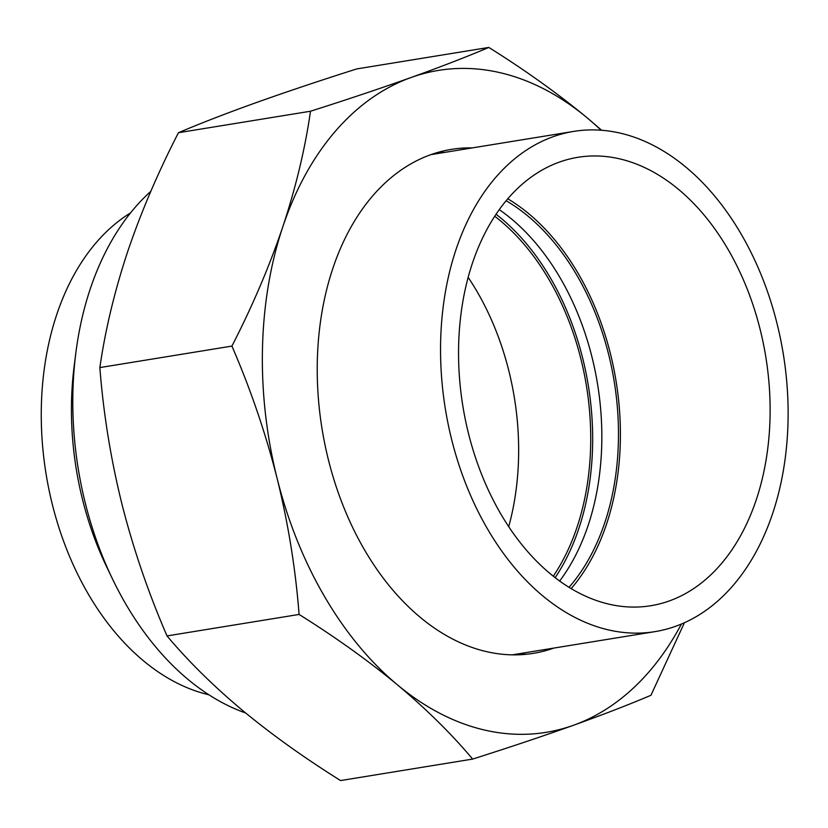 <?xml version="1.0" encoding="UTF-8"?>
<svg xmlns="http://www.w3.org/2000/svg" width="828" height="828" viewBox="0 0 828 828"><rect width="100%" height="100%" fill="white"/><g stroke="black" fill="none" stroke-linecap="round" stroke-linejoin="round"><path stroke-width="1.24" d="M555.174 577.665A227.151 153.459 80.8 0 0 501.137 218.333A227.151 153.459 80.8 0 0 496.044 214.245M472.395 147.891A255.293 172.472 80.8 0 0 451.332 149.382A255.293 172.472 80.8 0 0 318.004 345.731A255.293 172.472 80.8 0 0 420.106 617.212A255.293 172.472 80.8 0 0 533.325 653.354A255.293 172.472 80.8 0 0 553.787 648.086M444.667 152.404A255.293 172.472 80.8 0 0 437.608 152.476M601.045 130.224A335.309 226.53 80.8 0 0 587.187 117.866L601.656 130.275M684.414 622.749L650.943 695.282C629.032 704.607 603.188 714.605 573.4 725.297A335.309 226.53 80.8 0 0 681.392 624.053M573.4 725.297C543.292 736.04 509.706 747.301 472.643 759.079C451.57 733.981 426.513 709.244 397.471 684.87A335.309 226.53 80.8 0 0 573.4 725.297M397.471 684.87C368.222 660.64 335.423 637.167 299.084 614.438C295.555 568.805 288.237 523.451 277.111 478.377A335.309 226.53 80.8 0 0 397.471 684.87M277.111 478.377C265.664 433.323 250.605 389.222 231.923 346.094C252.457 306.091 269.431 266.326 282.814 226.768A335.309 226.53 80.8 0 0 277.111 478.377M282.814 226.768C295.844 187.407 305.077 148.895 310.5 111.231C347.584 99.443 381.17 88.182 411.257 77.439A335.309 226.53 80.8 0 0 282.814 226.768M411.257 77.439C441.055 66.747 466.899 56.749 488.799 47.434C525.138 70.152 557.937 93.636 587.187 117.866A335.309 226.53 80.8 0 0 411.257 77.439M488.799 47.434L356.733 68.921C319.649 80.709 286.064 91.97 255.976 102.703C226.189 113.395 200.335 123.403 178.434 132.718C157.827 172.855 140.863 212.63 127.543 252.033C114.481 291.528 105.249 330.051 99.857 367.58C103.376 413.203 110.704 458.557 121.83 503.641C133.267 548.695 148.336 592.786 167.018 635.925C188.184 661.117 213.241 685.853 242.19 710.134C271.574 734.446 304.362 757.93 340.587 780.566L472.643 759.079M519.332 654.772A255.293 172.472 80.8 0 0 526.059 652.599M167.018 635.925L299.084 614.438M99.857 367.58L231.923 346.094M178.434 132.718L310.5 111.231M456.011 249.58A253.389 171.189 80.8 0 0 480.406 516.051A253.389 171.189 80.8 0 0 655.031 631.619A253.389 171.189 80.8 0 0 772.659 513.453A253.389 171.189 80.8 0 0 748.264 246.982A253.389 171.189 80.8 0 0 573.638 131.414A253.389 171.189 80.8 0 0 456.011 249.58M569.033 587.3A224.347 151.565 80.8 0 0 604.782 522.696A224.347 151.565 80.8 0 0 506.136 200.718M559.666 581.018A224.347 151.565 80.8 0 0 588.139 525.407A224.347 151.565 80.8 0 0 499.243 209.629M756.264 499.791A227.151 153.459 80.8 0 0 734.395 260.913A227.151 153.459 80.8 0 0 577.861 157.31A227.151 153.459 80.8 0 0 472.405 263.242A227.151 153.459 80.8 0 0 494.275 502.12A227.151 153.459 80.8 0 0 650.818 605.723A227.151 153.459 80.8 0 0 756.264 499.791M571.185 588.605A227.151 153.459 80.8 0 0 606.531 524.155A227.151 153.459 80.8 0 0 507.761 198.792M130.503 212.931A253.389 171.189 80.8 0 0 41.4 425.023A253.389 171.189 80.8 0 0 143.368 660.723A253.389 171.189 80.8 0 0 208.904 694.785M150.81 191.351A285.774 193.069 80.8 0 0 75.803 353.204A285.774 193.069 80.8 0 0 112.556 579.093A285.774 193.069 80.8 0 0 187.956 679.364A285.774 193.069 80.8 0 0 245.688 713.022M553.301 576.195A224.347 151.565 80.8 0 0 500.34 220.714A224.347 151.565 80.8 0 0 494.73 216.232M508.713 526.639A224.347 151.565 80.8 0 0 468.151 277.359M75.803 353.204L74.106 366.618A253.389 171.189 80.8 0 0 106.698 566.911L112.556 579.093M512.263 654.845L655.031 631.619M430.881 154.639L573.638 131.414"/></g></svg>
